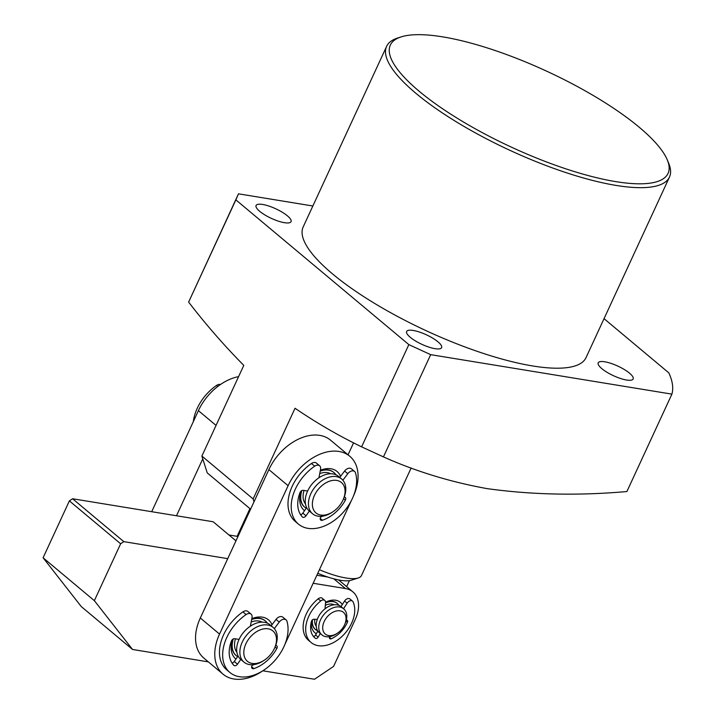 <?xml version="1.0" encoding="UTF-8"?>
<svg xmlns="http://www.w3.org/2000/svg" width="715" height="715" viewBox="0 0 715 715"><rect width="100%" height="100%" fill="white"/><g stroke="black" fill="none" stroke-linecap="round" stroke-linejoin="round"><path stroke-width="1.07" d="M306.19 508.267A22.666 15.31 -50.1 0 1 304.885 507.337A22.666 15.31 -50.1 0 1 301.837 490.588M305.457 503.896A19.832 13.397 -50.1 0 1 304.054 490.463M333.038 511.699L332.046 512.351A22.666 15.31 -50.1 0 1 312.571 513.772L309.372 511.091A22.666 15.31 -50.1 0 1 317.058 479.139A22.666 15.31 -50.1 0 1 338.454 476.333L341.654 479.014A22.666 15.31 -50.1 0 1 343.692 498.435L343.227 499.517A19.832 13.397 -50.1 0 1 334.709 510.483A19.832 13.397 -50.1 0 1 333.038 511.699A19.832 13.397 -50.1 0 1 313.197 508.964A19.832 13.397 -50.1 0 1 322.724 484.976A19.832 13.397 -50.1 0 1 340.867 482.08A19.832 13.397 -50.1 0 1 343.227 499.517M312.571 513.772A22.666 15.31 -50.1 0 1 320.266 481.821A22.666 15.31 -50.1 0 1 341.654 479.014M320.213 471.105A22.666 15.31 -50.1 0 1 333.968 472.579A22.666 15.31 -50.1 0 1 335.943 474.778M319.73 473.598A19.832 13.397 -50.1 0 1 330.679 473.75M275.704 645.413L276.044 645.466A2.833 1.913 -50.1 0 1 276.714 645.77A2.833 1.913 -50.1 0 1 276.937 648.273A2.833 1.913 -50.1 0 1 276.812 648.514A31.728 21.432 -50.1 0 1 253.843 668.623A2.833 1.913 -50.1 0 1 252.163 668.418A2.833 1.913 -50.1 0 1 251.725 666.523L252.172 664.736M274.31 628.601L279.243 622.077A5.666 3.825 -50.1 0 1 286.072 619.869A5.666 3.825 -50.1 0 1 286.947 621.237A39.656 26.795 -50.1 0 1 283.882 646.753A39.656 26.795 -50.1 0 1 229.908 672.493A39.656 26.795 -50.1 0 1 226.825 637.414A39.656 26.795 -50.1 0 1 246.112 614.551A5.666 3.825 -50.1 0 1 251.072 614.14A5.666 3.825 -50.1 0 1 252.011 617.626L250.375 626.161M251.072 614.14L247.864 611.459A5.666 3.825 129.9 0 0 242.912 611.879A39.656 26.795 129.9 0 0 223.625 634.732A39.656 26.795 129.9 0 0 226.7 669.812L229.908 672.493M238.077 655.995L234.27 661.509A2.833 1.913 -50.1 0 1 232.044 663.055M254.066 664.566A31.728 21.432 -50.1 0 1 251.993 665.451M286.072 619.869L282.863 617.188A5.666 3.825 129.9 0 0 276.035 619.396L271.191 625.813M234.27 661.509L237.478 664.19A2.833 1.913 -50.1 0 1 233.957 665.442A2.833 1.913 -50.1 0 1 233.85 665.343A31.728 21.432 -50.1 0 1 231.383 641.078A2.833 1.913 -50.1 0 1 234.672 638.701L239.051 639.416M237.478 664.19L240.749 659.445M344.255 497.041L344.594 497.095A2.833 1.913 -50.1 0 1 345.274 497.399A2.833 1.913 -50.1 0 1 345.488 499.901A2.833 1.913 -50.1 0 1 345.372 500.143A31.728 21.432 -50.1 0 1 322.402 520.252A2.833 1.913 -50.1 0 1 320.713 520.055A2.833 1.913 -50.1 0 1 320.284 518.152L320.731 516.346M342.878 480.212L347.794 473.714A5.666 3.825 -50.1 0 1 354.622 471.498A5.666 3.825 -50.1 0 1 355.498 472.865A39.656 26.795 -50.1 0 1 352.441 498.382A39.656 26.795 -50.1 0 1 298.459 524.122A39.656 26.795 -50.1 0 1 295.384 489.042A39.656 26.795 -50.1 0 1 314.671 466.189A5.666 3.825 -50.1 0 1 319.623 465.778A5.666 3.825 -50.1 0 1 320.57 469.255L318.935 477.781M319.623 465.778L316.423 463.097A5.666 3.825 129.9 0 0 311.463 463.508A39.656 26.795 129.9 0 0 292.176 486.361A39.656 26.795 129.9 0 0 295.259 521.45L298.459 524.122M306.646 507.614L302.829 513.138A2.833 1.913 -50.1 0 1 300.604 514.684M322.68 516.167A31.728 21.432 -50.1 0 1 320.543 517.079M354.622 471.498L351.423 468.825A5.666 3.825 129.9 0 0 344.594 471.033L339.759 477.423M302.829 513.138L306.029 515.819A2.833 1.913 -50.1 0 1 302.508 517.07A2.833 1.913 -50.1 0 1 302.409 516.981A31.728 21.432 -50.1 0 1 299.943 492.707A2.833 1.913 -50.1 0 1 303.223 490.329L307.611 491.044M306.029 515.819L309.318 511.055M319.417 569.73A45.322 12.405 24.8 0 0 345.935 577.988A45.322 12.405 24.8 0 0 358.269 577.979A45.322 12.405 24.8 0 0 361.45 575.557L411.17 467.95M317.782 573.26A39.656 10.859 24.8 0 0 340.447 580.258A39.656 10.859 24.8 0 0 351.235 580.24L358.269 577.979M349.394 580.651L346.632 586.64M325.575 602.262A19.832 13.397 -50.1 0 1 342.288 604.559M325.531 602.924A16.999 11.485 -50.1 0 1 325.986 602.727A16.999 11.485 -50.1 0 1 337.274 603.451L336.953 603.183A16.999 11.485 129.9 0 0 325.566 602.495M235.968 540.844L213.168 521.762L72.564 498.748L123.811 541.639L227.745 558.647M237.988 536.465L228.979 534.99M43.097 557.772L94.353 600.663L120.638 543.775L69.382 500.893L43.097 557.772L81.287 606.588L132.543 649.47L208.36 661.884M69.382 500.893L72.564 498.748M327.828 577.041L316.861 575.244M313.161 583.27L345.443 588.552L333.807 578.819M345.443 588.552A31.156 21.048 129.9 0 1 352.861 591.859A31.156 21.048 129.9 0 1 355.284 619.422L333.574 666.416L314.493 679.25L262.825 670.795M94.353 600.663L132.543 649.47M123.811 541.639L120.638 543.775M316.334 633.74A19.832 13.397 -50.1 0 1 311.543 621.067M352.861 591.859L340.054 581.134A31.156 21.048 129.9 0 0 338.258 579.856M312.115 620.137A16.999 11.485 129.9 0 0 315.145 629.254L315.458 629.522A16.999 11.485 -50.1 0 1 312.526 619.762M317.648 630.818A16.999 11.485 -50.1 0 1 315.458 629.522M316.236 626.242A14.166 9.572 -50.1 0 1 314.815 619.297M325.316 605.346A14.166 9.572 -50.1 0 1 326.049 605.015A14.166 9.572 -50.1 0 1 334.182 604.792M337.462 633.168L336.479 633.821A16.999 11.485 -50.1 0 1 333.163 635.617A16.999 11.485 -50.1 0 1 321.866 634.884A16.999 11.485 -50.1 0 1 320.043 621.022A16.999 11.485 -50.1 0 1 332.395 608.081A16.999 11.485 -50.1 0 1 343.683 608.814A16.999 11.485 -50.1 0 1 345.211 623.382L344.737 624.463A14.166 9.572 -50.1 0 1 337.462 633.168A14.166 9.572 -50.1 0 1 334.7 634.661A14.166 9.572 -50.1 0 1 322.697 628.101A14.166 9.572 -50.1 0 1 334.057 611.718A14.166 9.572 -50.1 0 1 344.737 624.463M321.866 634.884L319.31 632.739A16.999 11.485 -50.1 0 1 317.487 618.877A16.999 11.485 -50.1 0 1 329.83 605.936A16.999 11.485 -50.1 0 1 341.118 606.669L343.683 608.814M337.274 603.451A16.999 11.485 -50.1 0 1 338.937 605.373M325.003 608.831L325.557 602.602A4.245 2.869 129.9 0 0 324.798 600.394A4.245 2.869 129.9 0 0 323.359 599.912A4.245 2.869 129.9 0 0 320.713 600.975A29.744 20.091 129.9 0 0 311.123 642.517A29.744 20.091 129.9 0 0 342.539 635.921A29.744 20.091 129.9 0 0 353.058 601.833A4.245 2.869 129.9 0 0 352.522 601.127L349.957 598.982A4.245 2.869 129.9 0 0 348.518 598.5A4.245 2.869 129.9 0 0 344.567 601.029L347.132 603.174L343.558 608.715M352.522 601.127A4.245 2.869 129.9 0 0 351.083 600.645A4.245 2.869 129.9 0 0 347.132 603.174M324.798 600.394L322.233 598.249A4.245 2.869 129.9 0 0 320.794 597.767A4.245 2.869 129.9 0 0 318.148 598.83A29.744 20.091 129.9 0 0 308.567 640.372L311.123 642.517M320.266 633.535L318.148 637.163A2.127 1.439 -50.1 0 1 315.431 638.334A23.792 16.079 -50.1 0 1 314.94 637.95A23.792 16.079 -50.1 0 1 311.472 621.281A2.127 1.439 -50.1 0 1 313.796 619.27A2.127 1.439 -50.1 0 1 313.831 619.27L317.299 619.36M346.319 620.128L346.596 620.137A2.127 1.439 -50.1 0 1 347.276 620.379A2.127 1.439 -50.1 0 1 347.454 622.238A23.792 16.079 -50.1 0 1 331.26 638.754A2.127 1.439 -50.1 0 1 329.803 638.683A2.127 1.439 -50.1 0 1 329.436 637.467L329.552 636.663M317.853 631.13L315.583 635.018A2.127 1.439 129.9 0 1 313.42 636.395M341.001 606.57L344.567 601.029M237.621 656.656A22.666 15.31 -50.1 0 1 236.316 655.726A22.666 15.31 -50.1 0 1 233.278 638.96M251.653 619.494A22.666 15.31 -50.1 0 1 256.158 618.466A22.666 15.31 -50.1 0 1 265.399 620.969A22.666 15.31 -50.1 0 1 267.374 623.167M236.888 652.286A19.832 13.397 -50.1 0 1 235.494 638.835M251.171 621.987A19.832 13.397 -50.1 0 1 255.496 620.951A19.832 13.397 -50.1 0 1 262.11 622.139M264.47 660.088L263.486 660.74A22.666 15.31 -50.1 0 1 253.253 664.664A22.666 15.31 -50.1 0 1 244.003 662.162L240.803 659.48A22.666 15.31 -50.1 0 1 239.811 637.896A22.666 15.31 -50.1 0 1 260.644 622.22A22.666 15.31 -50.1 0 1 269.886 624.722L273.094 627.404A22.666 15.31 -50.1 0 1 275.132 646.825L274.658 647.906A19.832 13.397 -50.1 0 1 264.47 660.088A19.832 13.397 -50.1 0 1 255.514 663.52A19.832 13.397 -50.1 0 1 244.467 647.683A19.832 13.397 -50.1 0 1 264.782 628.726A19.832 13.397 -50.1 0 1 274.658 647.906M244.003 662.162A22.666 15.31 -50.1 0 1 243.011 640.577A22.666 15.31 -50.1 0 1 263.844 624.901A22.666 15.31 -50.1 0 1 273.094 627.404M349.796 456.268L330.571 440.19A45.322 30.62 129.9 0 0 319.775 435.381A45.322 30.62 129.9 0 0 268.885 469.612L200.316 618.001A45.322 30.62 129.9 0 0 203.838 658.095L223.053 674.182A45.322 30.62 -50.1 0 1 219.541 634.089L288.1 485.7A45.322 30.62 -50.1 0 1 338.99 451.46A45.322 30.62 -50.1 0 1 349.796 456.268A45.322 30.62 -50.1 0 1 353.371 496.237M251.725 619.092A22.666 15.31 -50.1 0 1 259.679 618.296A22.666 15.31 -50.1 0 1 265.086 620.7L265.399 620.969M320.284 470.702A22.666 15.31 -50.1 0 1 328.248 469.907A22.666 15.31 -50.1 0 1 333.646 472.311L333.968 472.579M235.932 659.096A25.49 17.223 -50.1 0 1 232.598 639.407M236.316 655.726L235.995 655.458A22.666 15.31 -50.1 0 1 232.786 639.264M304.501 510.716A25.49 17.223 -50.1 0 1 301.158 491.035M304.885 507.337L304.563 507.069A22.666 15.31 -50.1 0 1 301.346 490.883M351.405 500.5L284.811 644.608M263.254 670.491A45.322 30.62 -50.1 0 1 223.053 674.182M251.805 618.672A25.49 17.223 -50.1 0 1 271.995 624.74M320.365 470.282A25.49 17.223 -50.1 0 1 340.563 476.351M176.489 515.756L202.774 458.878M249.928 508.624L237.13 536.322M238.578 376.644A45.322 30.62 129.9 0 0 198.404 410.642L151.714 511.708M220.479 384.5A5.666 3.825 129.9 0 0 216.529 385.439A39.656 26.795 129.9 0 0 197.242 408.292A39.656 26.795 129.9 0 0 193.318 421.653M386.618 46.359L303.196 226.905A155.798 42.659 24.8 0 0 374.374 303.267A155.798 42.659 24.8 0 0 532.711 365.964A155.798 42.659 24.8 0 0 586.05 357.598L669.472 177.061A155.798 42.659 -155.2 0 1 616.133 185.426A155.798 42.659 -155.2 0 1 457.797 122.73A155.798 42.659 -155.2 0 1 386.618 46.359A155.798 42.659 -155.2 0 1 397.558 38.038L401.079 36.912A152.965 41.881 -155.2 0 1 442.692 36.867A152.965 41.881 -155.2 0 1 667.301 159.919A152.965 41.881 -155.2 0 1 615.678 181.61A152.965 41.881 -155.2 0 1 443.416 109.323A152.965 41.881 -155.2 0 1 401.079 36.912M604.783 361.799A19.26 5.273 -155.2 0 1 624.365 369.557A19.26 5.273 -155.2 0 1 633.159 378.995A19.26 5.273 -155.2 0 1 626.572 380.031A19.26 5.273 -155.2 0 1 606.99 372.274A19.26 5.273 -155.2 0 1 598.187 362.836A19.26 5.273 -155.2 0 1 604.783 361.799M413.234 330.455A19.26 5.273 -155.2 0 1 432.807 338.204A19.26 5.273 -155.2 0 1 441.611 347.651A19.26 5.273 -155.2 0 1 435.015 348.679A19.26 5.273 -155.2 0 1 415.442 340.93A19.26 5.273 -155.2 0 1 406.638 331.492A19.26 5.273 -155.2 0 1 413.234 330.455M262.673 204.472A19.26 5.273 -155.2 0 1 282.246 212.221A19.26 5.273 -155.2 0 1 291.05 221.668A19.26 5.273 -155.2 0 1 284.454 222.696A19.26 5.273 -155.2 0 1 264.881 214.947A19.26 5.273 -155.2 0 1 256.077 205.509A19.26 5.273 -155.2 0 1 262.673 204.472M312.848 206L238.479 193.828L235.861 199.869L408.846 344.612L430.68 354.658L383.446 456.894C415.826 471.4 450.396 481.981 487.138 488.631C531.835 494.834 578.426 495.808 626.894 491.545L671.903 394.135A249.276 68.256 24.8 0 0 668.829 372.873L604.041 318.658M383.446 456.894L361.602 446.848C338.776 435.801 316.593 422.94 295.036 408.265L253.128 498.954L201.88 456.072L243.788 365.374C224.474 345.854 206.081 324.762 188.626 302.105L235.861 199.869M667.301 159.919L668.713 163.333A155.798 42.659 -155.2 0 1 669.472 177.061M430.68 354.658L671.903 394.135M361.602 446.848L408.846 344.612M188.626 302.105L238.479 193.828M250.599 509.187L207.243 472.91L201.88 456.072M253.128 498.954L254.022 501.76M348.053 454.82L353.594 442.817M275.043 647.03L276.812 648.514M251.671 666.8L253.843 668.623M279.243 622.077L276.035 619.396M246.112 614.551L242.912 611.879M343.593 498.659L345.372 500.143M320.222 518.429L322.402 520.252M347.794 473.714L344.594 471.033M314.671 466.189L311.463 463.508M318.148 637.163L315.583 635.018M329.463 637.253L331.26 638.754M346.06 621.067L347.454 622.238M320.713 600.975L318.148 598.83M314.484 637.548L315.431 638.334M288.1 485.7L268.885 469.612M200.316 618.001L219.541 634.089M216.046 425.407L198.404 410.642M217.762 386.475L216.529 385.439"/></g></svg>
